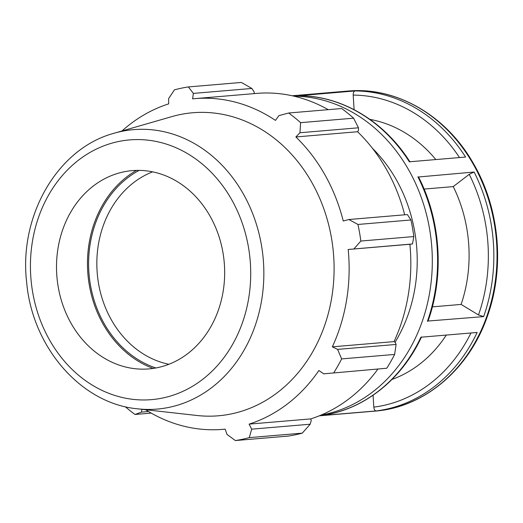 <?xml version="1.0" encoding="UTF-8"?>
<svg xmlns="http://www.w3.org/2000/svg" width="523" height="523" viewBox="0 0 523 523"><rect width="100%" height="100%" fill="white"/><g stroke="black" fill="none" stroke-linecap="round" stroke-linejoin="round"><path stroke-width="0.78" d="M453.245 186.606L469.209 174.342L474.119 172.028L418.557 176.983C440.778 220.327 444.413 275.425 428.056 321.037L483.651 316.598L478.493 314.944L461.123 304.419A133.836 112.948 -94.8 0 0 453.245 186.606L424.107 189.071M320.841 415.184A160.6 135.542 -94.8 0 0 422.107 321.808A160.6 135.542 -94.8 0 0 293.848 96.14M376.181 410.921A160.6 135.542 -94.8 0 0 477.153 332.458L420.904 337.217A160.6 135.542 85.2 0 1 319.932 415.68L376.181 410.921C374.873 410.79 374.089 409.522 373.808 407.123L373.082 395.238M354.097 109.68L353.202 95.088C353.182 92.669 353.81 91.283 355.084 90.93L299.019 95.696M298.836 95.689A160.6 135.542 85.2 0 1 409.339 161.803L465.588 157.044A160.6 135.542 -94.8 0 0 355.084 90.93M432.384 306.851L461.123 304.419M435.816 159.561A133.836 112.948 -94.8 0 0 369.97 119.401M391.975 379.463A133.836 112.948 -94.8 0 0 446.302 335.073M395.035 342.284A142.759 120.48 -94.8 0 0 408.502 313.565A142.759 120.48 -94.8 0 0 396.401 179.899A142.759 120.48 -94.8 0 0 372.422 148.284M288.689 113.007L341.682 108.529A178.448 150.604 85.2 0 1 353.587 118.185L300.601 122.663A178.448 150.604 -94.8 0 0 288.689 113.007L278.877 115.642L275.458 120.388A165.954 140.059 -94.8 0 0 194.889 98.631A165.954 140.059 -94.8 0 0 192.608 98.847L193.353 93.408L188.378 86.929L241.371 82.444L251.864 88.459L254.119 91.852L254.289 93.604M194.889 98.631L256.577 93.408A165.954 140.059 85.2 0 1 328.241 109.667M353.587 118.185L358.471 127.795L358.503 130.364L357.569 131.731A165.954 140.059 85.2 0 1 404.684 214.803M413.824 236.559L360.837 241.044A178.448 150.604 -94.8 0 0 357.954 224.459L348.861 219.523L407.365 214.574L410.947 219.974A178.448 150.604 85.2 0 1 413.824 236.559L412.47 243.953L409.882 244.261A165.954 140.059 85.2 0 1 394.022 341.611L395.349 342.5L396.101 344.441L394.623 354.431A178.448 150.604 85.2 0 1 386.791 368.231L323.724 373.834L318.899 370.506A165.954 140.059 -94.8 0 1 249.105 424.114L251.674 429.167L249.288 437.62L302.281 433.142A178.448 150.604 85.2 0 1 288.323 436.071L235.337 440.556L226.956 434.365L225.158 429.141L222.876 429.357A165.954 140.059 -94.8 0 0 225.158 429.141M377.776 369.264A165.954 140.059 85.2 0 1 310.793 418.89L311.224 420.616L310.178 424.218L302.281 433.142M386.791 368.231L323.724 373.834M409.882 244.261L348.194 249.478L412.47 243.953M360.837 241.044L353.966 248.902M357.569 131.731L295.881 136.954L299.967 132.744L358.471 127.795M300.601 122.663L299.967 132.744M193.353 93.408L251.864 88.459M139.144 170.393A105.456 89.002 -94.8 0 0 89.041 274.137A105.456 89.002 -94.8 0 0 155.867 367.983M168.89 364.276A99.488 83.961 85.2 0 1 97.252 273.437A99.488 83.961 85.2 0 1 152.611 171.858M136.431 170.406A106.79 90.126 -94.8 0 0 87.916 274.229A106.79 90.126 -94.8 0 0 153.187 368.421M357.954 224.459L410.947 219.974M348.861 219.523L343.251 221.02A165.954 140.059 -94.8 0 0 324.94 174.859A165.954 140.059 -94.8 0 0 295.881 136.954M137.503 408.816L197.073 415.497A152.062 128.338 -94.8 0 0 317.088 343.546A152.062 128.338 -94.8 0 0 311.917 182.599A152.062 128.338 -94.8 0 0 171.786 116.629L114.191 133.221C57.55 148.251 18.645 215.822 26.673 282.433C32.302 347.167 81.013 403.599 137.503 408.816A140.216 118.342 -94.8 0 0 248.17 342.467A140.216 118.342 -94.8 0 0 243.404 194.059A140.216 118.342 -94.8 0 0 114.191 133.221M188.378 86.929A178.448 150.604 -94.8 0 0 174.421 89.858L168.641 98.599L168.661 103.874A165.954 140.059 -94.8 0 0 121.977 130.979M125.259 406.704A178.448 150.604 -94.8 0 0 135.019 414.471L151.212 413.105M148.506 411.529L141.439 412.124L135.019 414.471M141.439 412.124L141.981 409.319M145.564 409.718A165.954 140.059 -94.8 0 0 222.876 429.357M235.337 440.556A178.448 150.604 -94.8 0 0 249.288 437.62M333.805 372.716A178.448 150.604 -94.8 0 0 341.637 358.915L394.623 354.431M396.101 344.441L337.596 349.39L341.637 358.915M337.596 349.39L332.34 346.827A165.954 140.059 -94.8 0 0 348.194 249.478M394.022 341.611L332.34 346.827M310.178 424.218L251.674 429.167M310.793 418.89L249.105 424.114M210.161 216.339A99.488 83.961 -94.8 0 0 118.479 173.172A99.488 83.961 -94.8 0 0 56.922 276.85A99.488 83.961 -94.8 0 0 135.019 368.708A99.488 83.961 -94.8 0 0 213.541 321.638A99.488 83.961 -94.8 0 0 210.161 216.339M483.651 316.598A160.6 135.542 -94.8 0 0 474.119 172.028M469.209 174.342A156.625 132.182 85.2 0 1 478.493 314.944M417.87 176.787A160.6 135.542 85.2 0 1 427.409 321.357M292.194 95.768L347.749 91.067A160.6 135.542 85.2 0 1 486.828 316.33A160.6 135.542 85.2 0 1 374.828 411.13L319.272 415.831M470.942 332.988A156.625 132.182 85.2 0 1 373.808 407.123M353.202 95.088A156.625 132.182 85.2 0 1 459.495 157.56M231.722 199.773A130.325 109.987 85.2 0 1 148.584 399.84A130.325 109.987 85.2 0 1 41.448 209.703A130.325 109.987 85.2 0 1 231.722 199.773M319.978 415.674C362.491 410.705 401.376 380.437 421.545 336.923M410.012 161.973C384.294 121.166 341.767 95.676 298.94 95.689M347.749 91.067C396.277 86.419 446.315 115.452 473.492 163.627C499.524 208.115 504.963 267.443 487.469 316.036C469.255 369.323 424.231 407.522 374.828 411.13"/></g></svg>
